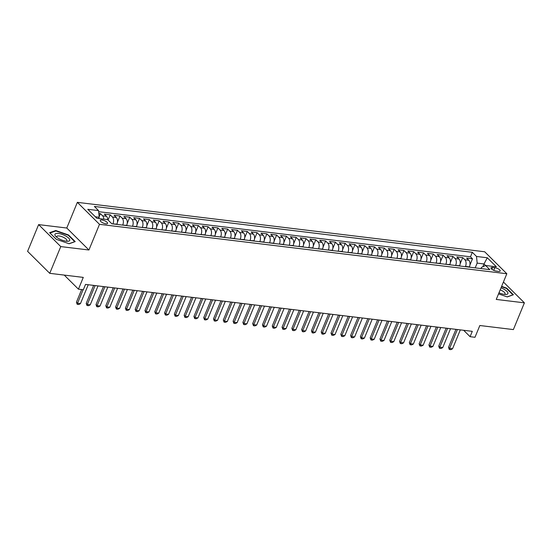 <?xml version="1.0" encoding="UTF-8"?>
<svg xmlns="http://www.w3.org/2000/svg" width="552" height="552" viewBox="0 0 552 552"><rect width="100%" height="100%" fill="white"/><g stroke="black" fill="none" stroke-linecap="round" stroke-linejoin="round"><path stroke-width="0.83" d="M105.839 223.788A3.933 1.332 22.4 0 0 107.557 223.387A3.933 1.332 22.4 0 0 105.936 221.421A3.933 1.332 22.4 0 0 102.01 219.986A3.933 1.332 22.4 0 0 100.285 220.393A3.933 1.332 22.4 0 0 101.913 222.359A3.933 1.332 22.4 0 0 105.839 223.788M38.626 224.609L27.6 251.353L49.742 273.33L60.768 246.585L88.92 250.001L99.498 224.326L77.356 202.349L66.778 228.024L38.626 224.609L60.768 246.585M99.498 224.326L506.833 273.744L484.69 251.774L77.356 202.349M506.833 273.744L496.248 299.425L524.4 302.841L503.424 282.017M524.4 302.841L513.374 329.585L479.84 325.514L474.989 337.286L470.09 336.685L472.298 331.338L85.532 284.411L83.324 289.759L78.432 289.165L83.283 277.401L49.742 273.33M469.317 267.161L469.428 266.899A4.92 2.932 -83.1 0 0 468.8 260.247L466.612 258.074L472.491 258.791L469.931 264.988M465.405 266.685L465.508 266.423A4.92 2.932 -83.1 0 0 464.881 259.771L462.693 257.605L460.14 263.801M462.693 257.605L456.821 256.887L459.009 259.054A4.92 2.932 -83.1 0 1 459.637 265.712L459.526 265.974M449.735 264.787L449.846 264.525A4.92 2.932 -83.1 0 0 449.218 257.867L447.03 255.7L452.902 256.411L450.349 262.614M439.944 263.601L440.054 263.332A4.92 2.932 -83.1 0 0 439.42 256.68L437.239 254.513L443.111 255.224L440.558 261.42M430.153 262.407L430.263 262.145A4.92 2.932 -83.1 0 0 429.628 255.493L427.448 253.327L433.32 254.037L430.767 260.233M420.362 261.22L420.472 260.958A4.92 2.932 -83.1 0 0 419.837 254.306L417.657 252.133L423.529 252.85L420.976 259.047M410.571 260.033L410.681 259.771A4.92 2.932 -83.1 0 0 410.046 253.113L407.866 250.946L413.738 251.664L411.185 257.86M400.78 258.847L400.883 258.584A4.92 2.932 -83.1 0 0 400.255 251.926L398.075 249.759L403.947 250.47L401.394 256.673M390.988 257.66L391.092 257.398A4.92 2.932 -83.1 0 0 390.464 250.739L388.284 248.572L394.156 249.283L391.603 255.479M381.197 256.466L381.301 256.204A4.92 2.932 -83.1 0 0 380.673 249.552L378.486 247.386L384.364 248.096L381.811 254.293M371.406 255.279L371.51 255.017A4.92 2.932 -83.1 0 0 370.882 248.365L368.695 246.199L374.573 246.91L372.02 253.106M361.608 254.092L361.719 253.83A4.92 2.932 -83.1 0 0 361.091 247.179L358.903 245.005L364.782 245.723L362.229 251.919M351.817 252.906L351.928 252.643A4.92 2.932 -83.1 0 0 351.3 245.985L349.112 243.818L354.991 244.536L352.431 250.732M342.026 251.719L342.137 251.457A4.92 2.932 -83.1 0 0 341.509 244.798L339.321 242.632L345.2 243.342L342.64 249.545M332.235 250.532L332.345 250.263A4.92 2.932 -83.1 0 0 331.717 243.611L329.53 241.445L335.409 242.155L332.849 248.352M322.444 249.338L322.554 249.076A4.92 2.932 -83.1 0 0 321.926 242.425L319.739 240.258L325.611 240.969L323.058 247.165M312.653 248.152L312.763 247.889A4.92 2.932 -83.1 0 0 312.128 241.238L309.948 239.071L315.82 239.782L313.267 245.978M302.862 246.965L302.972 246.703A4.92 2.932 -83.1 0 0 302.337 240.044L300.157 237.877L306.029 238.595L303.476 244.791M293.071 245.778L293.181 245.516A4.92 2.932 -83.1 0 0 292.546 238.857L290.366 236.691L296.238 237.401L293.685 243.605M283.279 244.591L283.39 244.329A4.92 2.932 -83.1 0 0 282.755 237.67L280.575 235.504L286.447 236.215L283.894 242.418M273.488 243.397L273.599 243.135A4.92 2.932 -83.1 0 0 272.964 236.484L270.784 234.317L276.655 235.028L274.102 241.224M263.697 242.211L263.801 241.948A4.92 2.932 -83.1 0 0 263.173 235.297L260.993 233.13L266.864 233.841L264.311 240.037M253.906 241.024L254.01 240.762A4.92 2.932 -83.1 0 0 253.382 234.11L251.194 231.937L257.073 232.654L254.52 238.85M244.115 239.837L244.219 239.575A4.92 2.932 -83.1 0 0 243.591 232.916L241.403 230.75L247.282 231.467L244.729 237.664M234.324 238.65L234.427 238.388A4.92 2.932 -83.1 0 0 233.8 231.73L231.612 229.563L237.491 230.274L234.938 236.477M224.526 237.463L224.636 237.201A4.92 2.932 -83.1 0 0 224.008 230.543L221.821 228.376L227.7 229.087L225.14 235.283M214.735 236.27L214.845 236.008A4.92 2.932 -83.1 0 0 214.217 229.356L212.03 227.189L217.909 227.9L215.349 234.096M204.944 235.083L205.054 234.821A4.92 2.932 -83.1 0 0 204.426 228.169L202.239 226.003L208.118 226.713L205.558 232.909M195.153 233.896L195.263 233.634A4.92 2.932 -83.1 0 0 194.635 226.982L192.448 224.809L198.32 225.526L195.767 231.723M185.362 232.709L185.472 232.447A4.92 2.932 -83.1 0 0 184.844 225.789L182.657 223.622L188.529 224.333L185.976 230.536M175.57 231.523L175.681 231.26A4.92 2.932 -83.1 0 0 175.046 224.602L172.866 222.435L178.738 223.146L176.185 229.349M165.779 230.336L165.89 230.067A4.92 2.932 -83.1 0 0 165.255 223.415L163.075 221.248L168.946 221.959L166.393 228.155M155.988 229.142L156.099 228.88A4.92 2.932 -83.1 0 0 155.464 222.228L153.284 220.062L159.155 220.772L156.602 226.969M146.197 227.955L146.308 227.693A4.92 2.932 -83.1 0 0 145.673 221.041L143.492 218.868L149.364 219.586L146.811 225.782M136.406 226.768L136.51 226.506A4.92 2.932 -83.1 0 0 135.882 219.848L133.701 217.681L139.573 218.399L137.02 224.595M126.615 225.582L126.718 225.319A4.92 2.932 -83.1 0 0 126.091 218.661L123.91 216.494L129.782 217.205L127.229 223.408M116.824 224.395L116.927 224.133A4.92 2.932 -83.1 0 0 116.299 217.474L114.112 215.308L119.991 216.018L117.438 222.214M107.716 219.682A4.92 2.932 -83.1 0 0 106.508 216.287L104.321 214.121L110.2 214.832L108.061 220.02M494.806 267.699L492.653 267.437A3.809 1.29 22.4 0 0 490.99 267.83A3.809 1.29 22.4 0 0 492.563 269.735A3.809 1.29 22.4 0 0 496.365 271.122L498.518 271.384A3.809 1.29 22.4 0 0 500.188 270.991A3.809 1.29 22.4 0 0 498.615 269.086A3.809 1.29 22.4 0 0 494.806 267.699L493.723 270.342M482.848 266.761L484.007 263.953L477.156 263.118L476.528 256.466L472.333 252.305L94.378 206.448L98.566 210.609L87.796 209.298L96.897 218.323L107.668 219.634L111.856 223.788L489.81 269.645L485.622 265.491L481.461 267.396L480.978 268.576M476.528 256.466L487.299 257.77L496.393 266.795L485.622 265.491M112.905 223.919L116.927 224.133M122.696 225.106L126.718 225.319M132.487 226.292L136.51 226.506M142.278 227.479L146.308 227.693M152.069 228.666L156.099 228.88M161.86 229.86L165.89 230.067M171.651 231.047L175.681 231.26M181.449 232.233L185.472 232.447M191.24 233.42L195.263 233.634M201.031 234.607L205.054 234.821M210.823 235.801L214.845 236.008M220.614 236.987L224.636 237.201M230.405 238.174L234.427 238.388M240.196 239.361L244.219 239.575M249.987 240.548L254.01 240.762M259.778 241.735L263.801 241.948M269.569 242.928L273.599 243.135M279.36 244.115L283.39 244.329M289.151 245.302L293.181 245.516M298.942 246.489L302.972 246.703M308.734 247.675L312.763 247.889M318.532 248.869L322.554 249.076M328.323 250.056L332.345 250.263M338.114 251.243L342.137 251.457M347.905 252.43L351.928 252.643M357.696 253.616L361.719 253.83M367.487 254.803L371.51 255.017M377.278 255.997L381.301 256.204M387.069 257.184L391.092 257.398M396.86 258.37L400.883 258.584M406.651 259.557L410.681 259.771M416.443 260.744L420.472 260.958M426.234 261.931L430.263 262.145M436.025 263.125L440.054 263.332M445.823 264.311L449.846 264.525M455.614 265.498L459.637 265.712M472.491 258.791L470.483 256.797L98.67 211.685M103.797 219.165A4.92 2.932 96.9 0 0 102.589 215.811L100.409 213.645L98.836 213.452M110.2 214.832L112.38 216.998A4.92 2.932 96.9 0 1 113.015 223.657M119.991 216.018L122.171 218.185A4.92 2.932 96.9 0 1 122.806 224.843M129.782 217.205L131.969 219.379A4.92 2.932 96.9 0 1 132.597 226.03M139.573 218.399L141.76 220.565A4.92 2.932 96.9 0 1 142.388 227.217M149.364 219.586L151.552 221.752A4.92 2.932 96.9 0 1 152.179 228.404M159.155 220.772L161.343 222.939A4.92 2.932 96.9 0 1 161.971 229.597M168.946 221.959L171.134 224.126A4.92 2.932 96.9 0 1 171.762 230.784M178.738 223.146L180.925 225.313A4.92 2.932 96.9 0 1 181.553 231.971M188.529 224.333L190.716 226.506A4.92 2.932 96.9 0 1 191.344 233.158M198.32 225.526L200.507 227.693A4.92 2.932 96.9 0 1 201.135 234.345M208.118 226.713L210.298 228.88A4.92 2.932 96.9 0 1 210.926 235.531M217.909 227.9L220.089 230.067A4.92 2.932 96.9 0 1 220.724 236.725M227.7 229.087L229.88 231.253A4.92 2.932 96.9 0 1 230.515 237.912M237.491 230.274L239.672 232.447A4.92 2.932 96.9 0 1 240.306 239.099M247.282 231.467L249.463 233.634A4.92 2.932 96.9 0 1 250.097 240.286M257.073 232.654L259.254 234.821A4.92 2.932 96.9 0 1 259.888 241.472M266.864 233.841L269.052 236.008A4.92 2.932 96.9 0 1 269.68 242.666M276.655 235.028L278.843 237.194A4.92 2.932 96.9 0 1 279.471 243.853M286.447 236.215L288.634 238.381A4.92 2.932 96.9 0 1 289.262 245.04M296.238 237.401L298.425 239.575A4.92 2.932 96.9 0 1 299.053 246.226M306.029 238.595L308.216 240.762A4.92 2.932 96.9 0 1 308.844 247.413M315.82 239.782L318.007 241.948A4.92 2.932 96.9 0 1 318.635 248.6M325.611 240.969L327.798 243.135A4.92 2.932 96.9 0 1 328.426 249.794M335.409 242.155L337.589 244.322A4.92 2.932 96.9 0 1 338.217 250.981M345.2 243.342L347.38 245.516A4.92 2.932 96.9 0 1 348.008 252.167M354.991 244.536L357.172 246.703A4.92 2.932 96.9 0 1 357.806 253.354M364.782 245.723L366.963 247.889A4.92 2.932 96.9 0 1 367.597 254.541M374.573 246.91L376.754 249.076A4.92 2.932 96.9 0 1 377.389 255.735M384.364 248.096L386.545 250.263A4.92 2.932 96.9 0 1 387.18 256.921M394.156 249.283L396.343 251.45A4.92 2.932 96.9 0 1 396.971 258.108M403.947 250.47L406.134 252.643A4.92 2.932 96.9 0 1 406.762 259.295M413.738 251.664L415.925 253.83A4.92 2.932 96.9 0 1 416.553 260.482M423.529 252.85L425.716 255.017A4.92 2.932 96.9 0 1 426.344 261.669M433.32 254.037L435.507 256.204A4.92 2.932 96.9 0 1 436.135 262.862M443.111 255.224L445.298 257.391A4.92 2.932 96.9 0 1 445.926 264.049M452.902 256.411L455.089 258.577A4.92 2.932 96.9 0 1 455.717 265.236M475.196 267.872L477.156 263.118M64.239 275.089L78.432 289.165M463.645 330.289L470.09 336.685M485.581 265.512L484.007 263.953L487.299 257.77M98.67 218.544L99.201 217.26L95.351 216.791M470.483 256.797L472.333 252.305M100.409 213.645L99.146 216.701M98.566 210.609L99.201 217.26M498.532 293.878L507.267 296.921L513.381 294.761L506.715 288.144L501.63 286.371M88.92 250.001L66.778 228.024M56.311 239.306L69.097 243.756L75.21 241.597L68.538 234.98L55.759 230.522L49.639 232.689L56.311 239.306M506.55 288.537L506.715 288.144M55.531 231.067L55.759 230.522M68.379 235.373L68.538 234.98M460.32 329.889L452.53 348.795L450.77 349.651L449.3 349.471L449.59 348.436L448.514 347.367L455.938 329.358M452.53 348.795L449.59 348.436L457.38 329.53M449.3 349.471L448.514 347.367M498.98 292.801A7.99 2.698 22.4 0 0 504.404 294.382A7.99 2.698 22.4 0 0 505.66 294.457A7.99 2.698 22.4 0 0 507.529 292.056A7.99 2.698 22.4 0 0 501.03 287.82M504.362 294.375A5.472 1.849 22.4 0 0 505.046 293.871A5.472 1.849 22.4 0 0 500.181 289.876M501.492 286.702L506.432 288.427L512.898 294.837L507.129 296.879M69.793 239.954A7.99 2.698 22.4 0 0 62.148 234.4A7.99 2.698 22.4 0 0 54.883 234.759A7.99 2.698 22.4 0 0 55.911 236.518A7.99 2.698 22.4 0 0 67.489 241.293A7.99 2.698 22.4 0 0 69.793 239.954M66.185 241.21A5.472 1.849 22.4 0 0 66.875 240.707A5.472 1.849 22.4 0 0 66.923 240.403A5.472 1.849 22.4 0 0 62.107 236.753A5.472 1.849 22.4 0 0 56.759 236.539A5.472 1.849 22.4 0 0 56.711 236.842A5.472 1.849 22.4 0 0 56.89 237.381M49.984 233.027L55.876 230.943L68.262 235.262L74.72 241.672L68.959 243.715M450.529 328.695L442.738 347.608L440.979 348.464L439.509 348.284L439.799 347.249L438.723 346.18L446.147 328.164M442.738 347.608L439.799 347.249L447.589 328.343M439.509 348.284L438.723 346.18M440.737 327.508L432.94 346.414L431.188 347.277L429.718 347.098L430.008 346.063L428.932 344.993L436.356 326.977M432.94 346.414L430.008 346.063L437.798 327.157M429.718 347.098L428.932 344.993M430.946 326.322L423.149 345.228L421.397 346.083L419.927 345.911L420.217 344.876L419.14 343.806L426.565 325.79M423.149 345.228L420.217 344.876L428.007 325.963M419.927 345.911L419.14 343.806M421.155 325.135L413.358 344.041L411.606 344.897L410.136 344.717L410.426 343.682L409.342 342.619L416.774 324.604M413.358 344.041L410.426 343.682L418.216 324.776M410.136 344.717L409.342 342.619M411.364 323.948L403.567 342.854L401.815 343.71L400.345 343.53L400.628 342.495L399.551 341.426L406.976 323.417M403.567 342.854L400.628 342.495L408.425 323.589M400.345 343.53L399.551 341.426M401.573 322.761L393.776 341.667L392.023 342.523L390.554 342.343L390.837 341.308L389.76 340.239L397.185 322.223M393.776 341.667L390.837 341.308L398.634 322.402M390.554 342.343L389.76 340.239M391.782 321.568L383.985 340.48L382.232 341.336L380.763 341.157L381.046 340.122L379.969 339.052L387.394 321.036M383.985 340.48L381.046 340.122L388.843 321.216M380.763 341.157L379.969 339.052M381.984 320.381L374.194 339.287L372.434 340.142L370.972 339.97L371.254 338.935L370.178 337.865L377.602 319.849M374.194 339.287L371.254 338.935L379.051 320.029M370.972 339.97L370.178 337.865M372.193 319.194L364.403 338.1L362.643 338.956L361.174 338.776L361.463 337.748L360.387 336.679L367.811 318.663M364.403 338.1L361.463 337.748L369.26 318.835M361.174 338.776L360.387 336.679M362.402 318.007L354.612 336.913L352.852 337.769L351.382 337.589L351.672 336.554L350.596 335.485L358.02 317.476M354.612 336.913L351.672 336.554L359.469 317.648M351.382 337.589L350.596 335.485M352.611 316.82L344.821 335.726L343.061 336.582L341.591 336.403L341.881 335.368L340.805 334.298L348.229 316.289M344.821 335.726L341.881 335.368L349.671 316.462M341.591 336.403L340.805 334.298M342.82 315.627L335.029 334.54L333.27 335.395L331.8 335.216L332.09 334.181L331.014 333.111L338.438 315.095M335.029 334.54L332.09 334.181L339.88 315.275M331.8 335.216L331.014 333.111M333.028 314.44L325.238 333.346L323.479 334.208L322.009 334.029L322.299 332.994L321.223 331.924L328.647 313.909M325.238 333.346L322.299 332.994L330.089 314.088M322.009 334.029L321.223 331.924M323.237 313.253L315.447 332.159L313.688 333.015L312.218 332.842L312.508 331.807L311.431 330.738L318.856 312.722M315.447 332.159L312.508 331.807L320.298 312.894M312.218 332.842L311.431 330.738M313.446 312.066L305.649 330.972L303.897 331.828L302.427 331.648L302.717 330.613L301.64 329.551L309.065 311.535M305.649 330.972L302.717 330.613L310.507 311.707M302.427 331.648L301.64 329.551M303.655 310.88L295.858 329.785L294.106 330.641L292.636 330.462L292.926 329.427L291.849 328.357L299.274 310.348M295.858 329.785L292.926 329.427L300.716 310.521M292.636 330.462L291.849 328.357M293.864 309.693L286.067 328.599L284.315 329.454L282.845 329.275L283.135 328.24L282.051 327.17L289.483 309.154M286.067 328.599L283.135 328.24L290.925 309.334M282.845 329.275L282.051 327.17M284.073 308.499L276.276 327.412L274.523 328.267L273.054 328.088L273.343 327.053L272.26 325.984L279.685 307.968M276.276 327.412L273.343 327.053L281.134 308.147M273.054 328.088L272.26 325.984M274.282 307.312L266.485 326.218L264.732 327.081L263.263 326.901L263.545 325.866L262.469 324.797L269.893 306.781M266.485 326.218L263.545 325.866L271.342 306.96M263.263 326.901L262.469 324.797M264.491 306.125L256.694 325.031L254.941 325.887L253.471 325.714L253.754 324.679L252.678 323.61L260.102 305.594M256.694 325.031L253.754 324.679L261.551 305.767M253.471 325.714L252.678 323.61M254.693 304.939L246.903 323.845L245.143 324.7L243.68 324.521L243.963 323.486L242.887 322.416L250.311 304.407M246.903 323.845L243.963 323.486L251.76 304.58M243.68 324.521L242.887 322.416M244.902 303.752L237.112 322.658L235.352 323.513L233.889 323.334L234.172 322.299L233.096 321.229L240.52 303.22M237.112 322.658L234.172 322.299L241.969 303.393M233.889 323.334L233.096 321.229M235.111 302.558L227.32 321.471L225.561 322.327L224.091 322.147L224.381 321.112L223.305 320.043L230.729 302.027M227.32 321.471L224.381 321.112L232.178 302.206M224.091 322.147L223.305 320.043M225.319 301.371L217.529 320.284L215.77 321.14L214.3 320.96L214.59 319.925L213.514 318.856L220.938 300.84M217.529 320.284L214.59 319.925L222.387 301.019M214.3 320.96L213.514 318.856M215.528 300.184L207.738 319.09L205.979 319.946L204.509 319.774L204.799 318.739L203.722 317.669L211.147 299.653M207.738 319.09L204.799 318.739L212.589 299.826M204.509 319.774L203.722 317.669M205.737 298.998L197.947 317.904L196.188 318.759L194.718 318.58L195.008 317.552L193.931 316.482L201.356 298.466M197.947 317.904L195.008 317.552L202.798 298.639M194.718 318.58L193.931 316.482M195.946 297.811L188.156 316.717L186.397 317.572L184.927 317.393L185.217 316.358L184.14 315.289L191.565 297.28M188.156 316.717L185.217 316.358L193.007 297.452M184.927 317.393L184.14 315.289M186.155 296.624L178.365 315.53L176.605 316.386L175.136 316.206L175.426 315.171L174.349 314.102L181.774 296.093M178.365 315.53L175.426 315.171L183.216 296.265M175.136 316.206L174.349 314.102M176.364 295.43L168.567 314.343L166.814 315.199L165.345 315.019L165.635 313.984L164.558 312.915L171.982 294.899M168.567 314.343L165.635 313.984L173.425 295.078M165.345 315.019L164.558 312.915M166.573 294.244L158.776 313.15L157.023 314.012L155.554 313.833L155.843 312.798L154.767 311.728L162.191 293.712M158.776 313.15L155.843 312.798L163.633 293.892M155.554 313.833L154.767 311.728M156.782 293.057L148.985 311.963L147.232 312.818L145.762 312.646L146.052 311.611L144.969 310.541L152.4 292.525M148.985 311.963L146.052 311.611L153.842 292.698M145.762 312.646L144.969 310.541M146.991 291.87L139.194 310.776L137.441 311.632L135.971 311.452L136.254 310.417L135.178 309.355L142.602 291.339M139.194 310.776L136.254 310.417L144.051 291.511M135.971 311.452L135.178 309.355M137.2 290.683L129.403 309.589L127.65 310.445L126.18 310.265L126.463 309.23L125.387 308.161L132.811 290.152M129.403 309.589L126.463 309.23L134.26 290.324M126.18 310.265L125.387 308.161M127.408 289.496L119.611 308.402L117.859 309.258L116.389 309.079L116.672 308.044L115.596 306.974L123.02 288.958M119.611 308.402L116.672 308.044L124.469 289.138M116.389 309.079L115.596 306.974M117.61 288.303L109.82 307.216L108.061 308.071L106.598 307.892L106.881 306.857L105.805 305.787L113.229 287.771M109.82 307.216L106.881 306.857L114.678 287.951M106.598 307.892L105.805 305.787M107.819 287.116L100.029 306.022L98.27 306.877L96.807 306.705L97.09 305.67L96.013 304.6L103.438 286.585M100.029 306.022L97.09 305.67L104.887 286.757M96.807 306.705L96.013 304.6M98.028 285.929L90.238 304.835L88.479 305.691L87.009 305.511L87.299 304.483L86.222 303.414L93.647 285.398M90.238 304.835L87.299 304.483L95.096 285.57M87.009 305.511L86.222 303.414M88.237 284.742L80.447 303.648L78.688 304.504L77.218 304.325L77.508 303.289L76.431 302.22L81.648 289.558M80.447 303.648L77.508 303.289L83.097 289.731M77.218 304.325L76.431 302.22M465.508 266.423L469.428 266.899M464.881 259.771L468.8 260.247M102.589 215.811L106.508 216.287M112.38 216.998L116.299 217.474M122.171 218.185L126.091 218.661M131.969 219.379L135.882 219.848M141.76 220.565L145.673 221.041M151.552 221.752L155.464 222.228M161.343 222.939L165.255 223.415M171.134 224.126L175.046 224.602M180.925 225.313L184.844 225.789M190.716 226.506L194.635 226.982M200.507 227.693L204.426 228.169M210.298 228.88L214.217 229.356M220.089 230.067L224.008 230.543M229.88 231.253L233.8 231.73M239.672 232.447L243.591 232.916M249.463 233.634L253.382 234.11M259.254 234.821L263.173 235.297M269.052 236.008L272.964 236.484M278.843 237.194L282.755 237.67M288.634 238.381L292.546 238.857M298.425 239.575L302.337 240.044M308.216 240.762L312.128 241.238M318.007 241.948L321.926 242.425M327.798 243.135L331.717 243.611M337.589 244.322L341.509 244.798M347.38 245.516L351.3 245.985M357.172 246.703L361.091 247.179M366.963 247.889L370.882 248.365M376.754 249.076L380.673 249.552M386.545 250.263L390.464 250.739M396.343 251.45L400.255 251.926M406.134 252.643L410.046 253.113M415.925 253.83L419.837 254.306M425.716 255.017L429.628 255.493M435.507 256.204L439.42 256.68M445.298 257.391L449.218 257.867M455.089 258.577L459.009 259.054M491.894 269.279L492.653 267.437"/></g></svg>
